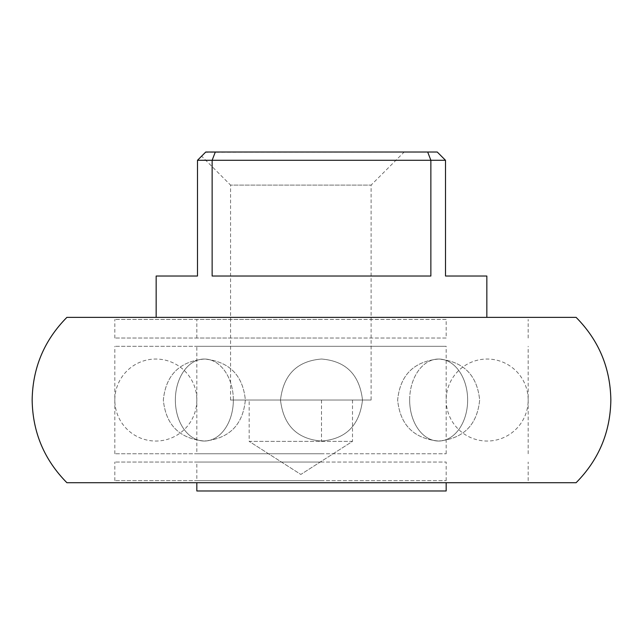 <?xml version="1.0" encoding="UTF-8"?>
<svg xmlns="http://www.w3.org/2000/svg" width="643" height="643" viewBox="0 0 643 643"><rect width="100%" height="100%" fill="white"/><g stroke="black" fill="none" stroke-linecap="round" stroke-linejoin="round"><path stroke-width="0.48" stroke-dasharray="3.21 2.41" d="M446.17 400.034A41.007 41.007 0 0 0 487.177 441.042A41.007 41.007 0 0 0 528.176 400.034A41.007 41.007 0 0 0 487.177 359.035A41.007 41.007 0 0 0 446.17 400.034M576.112 482.708L66.888 482.708M66.888 317.369L576.112 317.369M486.839 317.369L156.161 317.369L486.839 317.369M196.83 482.708L446.17 482.708L196.83 482.708M371.099 400.034L230.564 400.034L371.099 400.034L371.099 185.096L230.564 185.096L201.629 156.161M427.691 152.021L430.866 160.292L445.511 160.292L437.24 152.021L205.463 152.327M230.564 400.034L230.564 185.096L371.099 185.096L404.174 152.021M352.501 400.034L352.501 441.371L300.836 474.446L249.162 441.371L352.501 441.371L300.836 474.446L249.162 441.371L300.836 474.446L352.501 441.371L249.162 441.371L249.162 400.034L352.501 400.034L249.162 400.034M205.76 152.021L197.489 160.292L212.134 160.292L212.134 276.032L430.866 276.032L212.134 276.032L430.866 276.032L430.866 160.292L212.134 160.292L215.309 152.021M446.17 490.979L196.83 490.979M156.161 276.032L197.489 276.032L197.489 160.292M445.511 160.292L445.511 276.032L486.839 276.032M321.5 462.044L114.824 462.044L321.5 462.044M321.5 480.642L114.824 480.642L321.5 480.642M196.83 480.642L446.17 480.642L196.83 480.642L196.83 462.044L446.17 462.044L196.83 462.044M446.17 480.642L446.17 462.044M321.5 319.434L114.824 319.434L321.5 319.434M321.5 338.033L114.824 338.033L321.5 338.033M446.17 338.033L196.83 338.033L446.17 338.033L446.17 319.434L196.83 319.434L446.17 319.434M196.83 338.033L196.83 319.434M321.5 346.304L114.824 346.304L321.5 346.304M321.5 453.773L114.824 453.773L321.5 453.773M196.83 453.773L446.17 453.773L196.83 453.773L196.83 346.304L446.17 346.304L196.83 346.304M446.17 453.773L446.17 346.304M196.83 400.034A41.007 41.007 0 0 1 155.823 441.042A41.007 41.007 0 0 1 114.824 400.034A41.007 41.007 0 0 1 155.823 359.035A41.007 41.007 0 0 1 196.83 400.034M233.345 400.034A41.007 28.991 -90 0 1 204.353 441.042A41.007 28.991 -90 0 1 175.354 400.034A41.007 28.991 90 0 1 204.353 359.035A41.007 28.991 -90 0 0 175.354 400.034A41.007 28.991 90 0 0 204.353 441.042C229.221 438.63 242.893 424.951 245.353 400.01C242.861 375.094 229.197 361.438 204.353 359.035C179.477 361.446 165.806 375.126 163.346 400.067C165.838 424.983 179.51 438.639 204.353 441.042C179.477 438.63 165.806 424.951 163.346 400.01C165.838 375.094 179.51 361.438 204.353 359.035C229.221 361.446 242.893 375.126 245.353 400.067C242.861 424.983 229.197 438.639 204.353 441.042A41.007 28.991 90 0 0 233.345 400.034A41.007 28.991 90 0 0 204.353 359.035A41.007 28.991 -90 0 1 233.345 400.034M321.5 400.034L321.5 441.042L321.5 400.034M409.655 400.034A41.007 28.991 -90 0 0 438.647 441.042A41.007 28.991 -90 0 0 467.646 400.034A41.007 28.991 90 0 0 438.647 359.035A41.007 28.991 -90 0 1 467.646 400.034A41.007 28.991 90 0 1 438.647 441.042C463.523 438.63 477.194 424.951 479.654 400.01C477.162 375.094 463.49 361.438 438.647 359.035C413.779 361.446 400.107 375.126 397.647 400.067C400.139 424.983 413.803 438.639 438.647 441.042C413.779 438.63 400.107 424.951 397.647 400.01C400.139 375.094 413.803 361.438 438.647 359.035C463.523 361.446 477.194 375.126 479.654 400.067C477.162 424.983 463.49 438.639 438.647 441.042A41.007 28.991 90 0 1 409.655 400.034A41.007 28.991 90 0 1 438.647 359.035A41.007 28.991 -90 0 0 409.655 400.034M321.5 441.042C345.878 439.081 359.541 425.409 362.507 400.034C359.541 374.668 345.878 360.996 321.5 359.035C297.122 360.996 283.459 374.668 280.493 400.034C283.459 425.409 297.122 439.081 321.5 441.042C297.122 439.081 283.459 425.409 280.493 400.034C283.459 374.668 297.122 360.996 321.5 359.035C345.878 360.996 359.541 374.668 362.507 400.034C359.541 425.409 345.878 439.081 321.5 441.042M114.824 480.642L114.824 462.044M528.176 480.642L528.176 462.044M114.824 338.033L114.824 319.434M528.176 338.033L528.176 319.434M114.824 453.773L114.824 346.304M528.176 453.773L528.176 346.304"/><path stroke-width="0.96" d="M66.888 482.708L576.112 482.708C598.77 459.809 610.352 432.249 610.85 400.034C610.352 367.828 598.77 340.268 576.112 317.369L66.888 317.369C44.23 340.268 32.648 367.828 32.15 400.034C32.648 432.249 44.23 459.809 66.888 482.708M486.839 317.369L486.839 276.032L445.511 276.032L445.511 160.292L430.866 160.292L430.866 276.032L212.134 276.032L212.134 160.292L197.489 160.292L197.489 276.032L156.161 276.032L156.161 317.369M196.83 482.708L196.83 490.979L446.17 490.979L446.17 482.708M201.629 156.161L205.76 152.021L201.629 156.161M197.489 160.292L205.76 152.021L215.309 152.021L212.134 160.292L430.866 160.292L427.691 152.021L215.309 152.021M427.691 152.021L437.24 152.021L445.511 160.292"/></g></svg>
